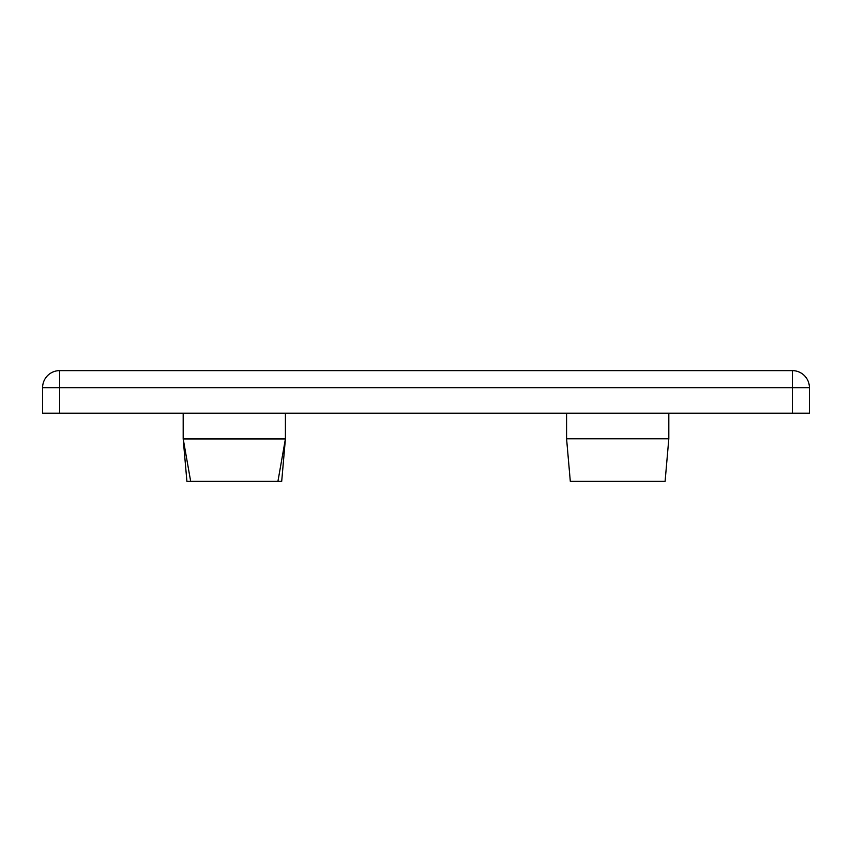 <?xml version="1.0" encoding="UTF-8"?>
<svg xmlns="http://www.w3.org/2000/svg" width="852" height="852" viewBox="0 0 852 852"><rect width="100%" height="100%" fill="white"/><g stroke="black" fill="none" stroke-linecap="round" stroke-linejoin="round"><path stroke-width="1.28" d="M281.692 481.38L186.907 481.38L183.191 438.94L285.409 438.94L285.42 413.22L285.42 438.78L281.692 481.38M668.82 438.78L668.82 413.22L668.82 438.78L665.092 481.38L570.308 481.38L566.58 438.78L668.82 438.78M277.922 481.38L285.409 438.94M190.678 481.38L183.18 438.78L285.42 438.78M183.18 438.78L183.18 413.22M566.58 438.78L566.58 413.22M42.6 413.22L42.6 387.66A17.04 17.04 0 0 1 59.64 370.62L792.36 370.62A17.04 17.04 0 0 1 809.4 387.66L809.4 413.22L42.6 413.22M792.36 413.22L792.36 387.66L42.6 387.66A17.04 17.04 0 0 1 59.64 370.62L59.64 413.22M809.4 387.66L792.36 387.66L792.36 370.62M42.6 387.66A17.04 17.04 0 0 1 59.64 370.62"/></g></svg>
